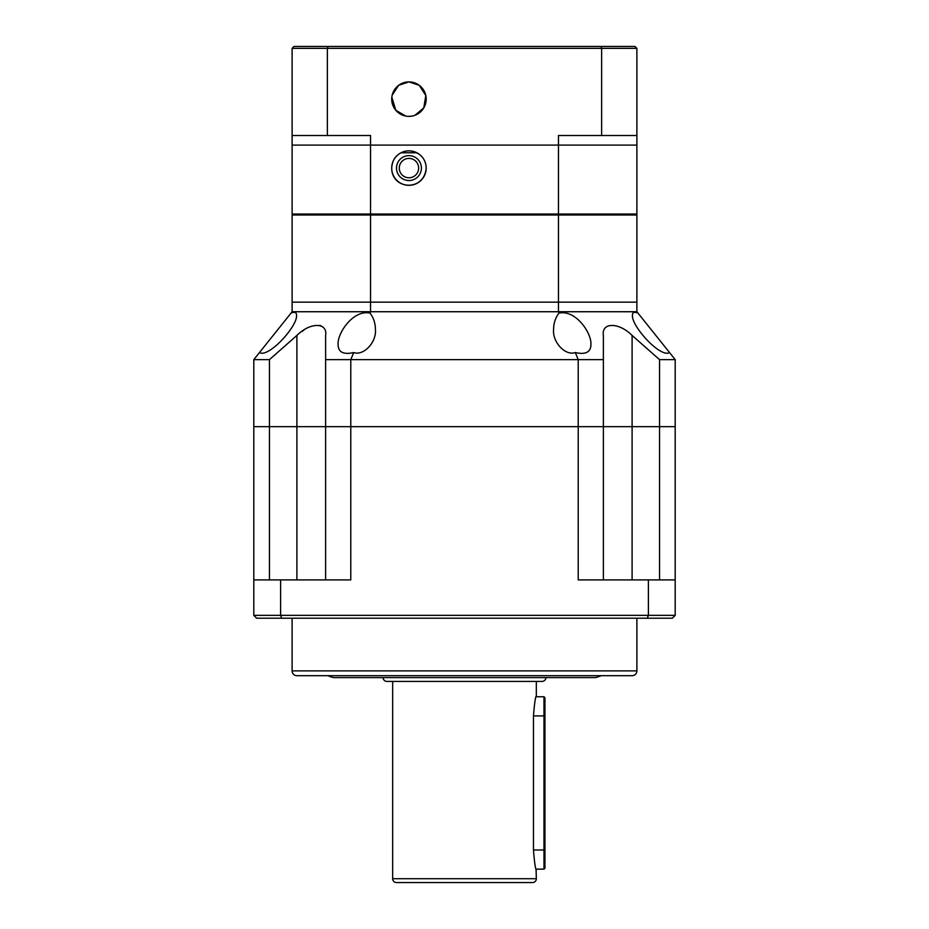 <?xml version="1.0" encoding="UTF-8"?>
<svg xmlns="http://www.w3.org/2000/svg" width="929" height="929" viewBox="0 0 929 929"><rect width="100%" height="100%" fill="white"/><g stroke="black" fill="none" stroke-linecap="round" stroke-linejoin="round"><path stroke-width="1.39" d="M292.112 670.889L636.888 670.889A4.784 4.784 0 0 1 632.103 675.685L296.897 675.685A4.784 4.784 0 0 1 292.112 670.889L292.112 618.215M545.904 677.601A3.832 3.832 0 0 1 542.072 681.421L386.928 681.421A3.832 3.832 0 0 1 383.096 677.601M396.497 882.55A3.832 3.832 0 0 1 392.665 878.718L536.335 878.718A3.832 3.832 0 0 1 532.503 882.55L396.497 882.55M636.888 670.889L636.888 618.215M327.542 675.685L333.29 677.601L595.71 677.601L601.458 675.685M392.665 681.421L392.665 878.718M543.988 869.138L543.988 715.899L544.951 715.899L544.951 868.185L543.988 869.138L536.068 869.138L536.335 878.718M536.335 870.101C535.394 868.929 534.442 862.217 533.467 849.989L533.467 715.899C534.442 703.659 535.394 696.959 536.335 695.786L536.335 681.421M536.068 696.75L543.988 696.75L543.988 715.899L533.467 715.899M269.456 579.905L269.456 426.666L253.803 426.666L253.803 615.346L280.616 615.346L280.616 579.905L350.779 579.905L350.779 426.666L269.456 426.666L578.221 426.666L350.779 426.666L350.779 359.628L325.626 359.628L325.626 579.905M603.374 426.666L603.374 359.628L578.221 359.628L578.221 426.666L603.374 426.666L603.374 579.905L603.374 426.666L578.221 426.666L578.221 579.905L648.384 579.905L648.384 615.346L280.616 615.346L281.696 618.215L647.304 618.215L648.384 615.346L675.197 615.346L675.197 426.666L603.374 426.666L675.197 426.666L675.197 359.628L659.544 359.628L659.544 579.905M281.696 618.215L256.671 618.215L253.803 615.346M280.616 579.905L253.803 579.905M675.197 579.905L648.384 579.905M675.197 615.346L672.329 618.215L647.304 618.215M544.951 715.899L544.951 697.702L543.988 696.75M559.003 313.061C555.461 317.66 553.649 323.141 553.568 329.528C552.383 342.278 565.436 356.109 575.306 352.555C585.827 354.913 591.03 352.079 590.925 344.044C591.518 333.209 576.003 309.601 559.003 313.061L558.457 311.738L636.888 311.738L636.888 302.169L558.457 302.169L636.888 302.169L636.888 215.005L558.457 215.005L558.457 302.169L370.543 302.169L558.457 302.169L558.457 311.738L370.543 311.738L370.543 302.169L292.112 302.169L370.543 302.169L370.543 215.005L292.112 215.005L292.112 311.738L259.203 352.869L291.056 313.061C294.748 311.598 296.583 312.341 296.56 315.303C297.57 326.346 268.4 358.257 259.458 352.555L253.803 359.628L253.803 426.666L269.456 426.666L269.456 359.628L296.897 335.439C310.019 322.166 327.728 322.108 325.626 335.439L325.626 359.628L325.626 335.439M675.197 359.628L636.888 311.738M669.542 352.555C660.635 358.269 631.43 326.358 632.44 315.303C632.417 312.341 634.252 311.598 637.944 313.061M575.306 352.555L578.221 359.628L350.779 359.628L353.694 352.555C363.564 356.109 376.617 342.278 375.432 329.528C375.351 323.141 373.539 317.66 369.997 313.061L370.543 311.738L292.112 311.738M353.694 352.555C343.184 354.913 337.982 352.079 338.075 344.044C337.482 333.221 353.008 309.578 369.997 313.061M269.456 359.628L253.803 359.628M321.132 325.893L319.913 325.405M303.864 330.155L301.913 331.49M603.374 335.439L603.374 359.628L603.374 335.439C601.272 322.166 618.911 322.108 632.103 335.439L659.544 359.628M421.406 168.079A12.449 12.449 0 0 1 408.946 180.528A12.449 12.449 0 0 1 396.497 168.079A12.449 12.449 0 0 1 408.946 155.631A12.449 12.449 0 0 1 421.406 168.079M418.631 168.079A9.673 9.673 0 0 1 408.946 177.764A9.673 9.673 0 0 1 399.273 168.079A9.673 9.673 0 0 1 408.946 158.406A9.673 9.673 0 0 1 418.631 168.079M370.787 214.053L370.543 215.005L558.457 215.005L558.213 214.053M635.935 214.053L636.888 215.005M293.065 214.053L292.112 215.005M401.049 152.762L416.854 152.762M414.891 115.312L423.787 107.903L425.807 95.513L419.211 85.271L408.946 81.891A17.245 17.245 0 0 1 426.19 99.124A17.245 17.245 0 0 1 408.946 116.369L411.919 116.102M292.112 48.366L292.112 145.098L636.888 145.098L558.457 145.098L558.457 214.053L636.888 214.053L636.888 48.366L327.368 48.366L327.368 135.518L370.543 135.518L370.543 145.098L558.457 145.098L558.457 135.518L601.632 135.518L601.632 48.366L600.958 46.45L328.042 46.45L327.368 48.366L292.112 48.366L294.028 46.45L328.042 46.45M408.946 116.369A17.245 17.245 0 0 1 391.713 99.124A17.245 17.245 0 0 1 408.946 81.891L398.692 85.271L392.177 95.164M601.632 135.518L636.888 135.518M600.958 46.45L634.971 46.45L636.888 48.366M391.829 97.139L395.824 110.296L405.799 116.079M292.112 135.518L327.368 135.518M391.713 168.079C391.69 189.888 424.205 191.908 426.19 168.079A17.245 17.245 0 0 0 408.946 150.846A17.245 17.245 0 0 0 391.713 168.079A17.245 17.245 0 0 0 408.946 185.324A17.245 17.245 0 0 0 426.19 168.079C425.993 162.482 423.856 158.011 419.792 154.678C412.093 149.569 404.87 149.569 398.111 154.678C394.256 157.57 392.119 162.041 391.713 168.079M370.543 214.053L370.543 145.098L292.112 145.098L292.112 214.053L558.457 214.053M296.897 579.905L296.897 335.439M632.103 335.439L632.103 579.905M544.951 849.989L533.467 849.989"/></g></svg>
